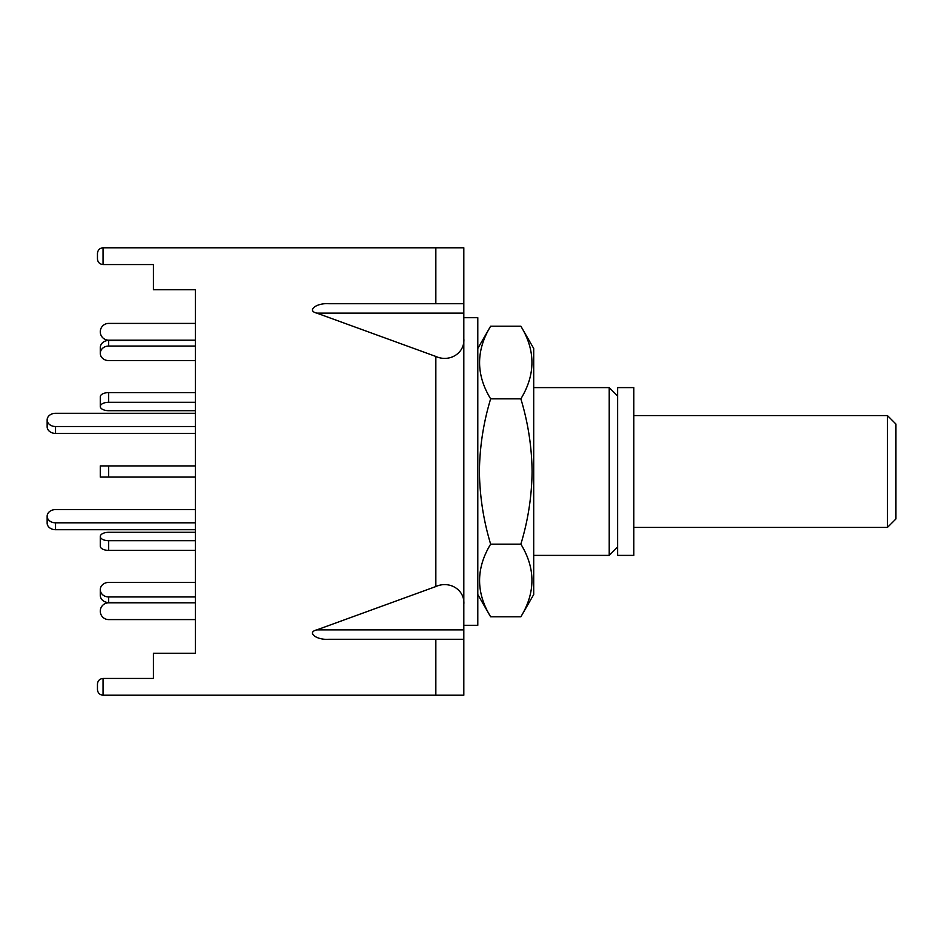 <?xml version="1.0" encoding="UTF-8"?>
<svg xmlns="http://www.w3.org/2000/svg" width="943" height="943" viewBox="0 0 943 943"><rect width="100%" height="100%" fill="white"/><g stroke="black" fill="none" stroke-linecap="round" stroke-linejoin="round"><path stroke-width="1.41" d="M617.606 546.999L609.225 555.392L609.225 387.608L533.714 387.608M617.606 555.392L617.606 387.608L633.826 387.608L633.826 555.392L617.606 555.392M55.543 426.519L55.543 433.403A8.393 6.613 0 0 1 47.15 426.79L47.15 419.906A8.393 6.613 0 0 0 55.543 426.519L195.354 426.519M195.354 402.296L108.669 402.296A8.393 4.196 180 0 0 100.276 406.492L100.276 396.803L100.276 406.492A8.393 4.196 180 0 0 108.669 410.688L195.354 410.688L195.354 413.293L55.543 413.293A8.393 6.613 0 0 0 47.15 419.906M55.543 433.403L195.354 433.403L195.354 465.913L100.276 465.913L100.276 477.087L100.276 465.913M195.354 346.046L108.669 346.046A8.393 7.261 180 0 0 100.276 353.307L100.276 347.719L100.276 353.307A8.393 7.261 180 0 0 108.669 360.58L195.354 360.58L195.354 392.606L108.669 392.606A8.393 4.196 180 0 0 100.276 396.803M100.276 546.197L100.276 536.508L100.276 546.197A8.393 4.196 180 0 0 108.669 550.394L195.354 550.394L195.354 582.42L108.669 582.42L195.354 582.42M108.669 532.312L195.354 532.312L108.669 532.312A8.393 4.196 180 0 0 100.276 536.508A8.393 4.196 180 0 0 108.669 540.704L108.669 550.394M463.815 633.684L463.815 639.283L328.753 639.283C316.376 640.214 306.381 632.305 316.836 629.865L463.815 629.865L463.815 695.215L103.046 695.215C99.675 694.85 97.813 692.987 97.459 689.616L97.459 684.029C97.813 680.657 99.675 678.783 103.046 678.43L103.046 695.215C99.675 694.85 97.813 692.987 97.459 689.616L97.459 684.029C97.813 680.657 99.675 678.783 103.046 678.43L153.414 678.43L153.414 653.263L195.354 653.263L195.354 619.586L108.669 619.586A8.393 8.393 0 0 1 100.276 611.205A8.393 8.393 0 0 1 108.669 602.813L195.354 602.813L108.669 602.542A8.393 7.261 180 0 1 100.276 595.281L100.276 589.693A8.393 7.261 180 0 1 108.669 582.42M195.354 596.954L108.669 596.954A8.393 7.261 180 0 1 100.276 589.693M195.354 540.704L108.669 540.704M195.354 522.811L55.543 522.811A8.393 6.613 180 0 1 47.15 516.21A8.393 6.613 180 0 1 55.543 509.597L195.354 509.597L195.354 477.087L100.276 477.087M108.669 410.688L195.354 410.688M195.354 653.263L195.354 289.737L195.354 323.414L108.669 323.414A8.393 8.393 0 0 0 100.276 331.795A8.393 8.393 0 0 0 108.669 340.187L195.354 340.187L108.669 340.458A8.393 7.261 180 0 0 100.276 347.719M108.669 360.58L195.354 360.58M47.15 516.21L47.15 523.094A8.393 6.613 180 0 0 55.543 529.707L55.543 522.811M195.354 532.312L195.354 529.707L55.543 529.707M887.457 415.568L895.85 423.961L895.85 519.039L887.457 527.432L887.457 415.568L633.826 415.568M463.815 309.316L463.815 247.785L103.046 247.785L103.046 264.57C99.675 264.217 97.813 262.343 97.459 258.971L97.459 253.384C97.813 250.013 99.675 248.15 103.046 247.785C99.675 248.15 97.813 250.013 97.459 253.384M316.836 629.865L435.843 586.546L435.843 356.454L316.836 313.135C306.381 310.695 316.376 302.786 328.753 303.717L463.815 303.717L463.815 629.865M435.843 356.454C449.681 362.749 465.064 352.965 463.815 338.667M195.354 289.737L153.414 289.737L153.414 264.57L103.046 264.57C99.675 264.217 97.813 262.343 97.459 258.971M435.843 586.546C449.681 580.251 465.064 590.035 463.815 604.333M463.815 625.303L477.795 625.303L477.795 317.697L463.815 317.697M520.866 616.805L533.714 594.538L533.714 348.462L520.866 326.195C535.624 350.348 535.624 374.571 520.866 398.854C528.045 422.57 531.793 446.793 532.1 471.5C531.805 496.266 528.056 520.477 520.866 544.146C535.624 568.311 535.624 592.522 520.866 616.805L490.643 616.805C475.897 592.652 475.897 568.429 490.643 544.146C483.464 520.43 479.728 496.207 479.409 471.5C479.704 446.734 483.453 422.523 490.643 398.854C475.897 374.689 475.897 350.478 490.643 326.195L520.866 326.195M490.643 398.854L520.866 398.854M520.866 544.146L490.643 544.146M108.669 596.954L108.669 602.542M108.669 465.913L108.669 477.087M108.669 392.606L108.669 402.296M108.669 340.458L108.669 346.046M463.815 313.135L316.836 313.135M435.843 303.717L435.843 247.785M435.843 695.215L435.843 639.283M609.225 555.392L533.714 555.392M617.606 396.001L609.225 387.608M887.457 527.432L633.826 527.432M477.795 594.538L490.643 616.805M477.795 348.462L490.643 326.195"/></g></svg>

